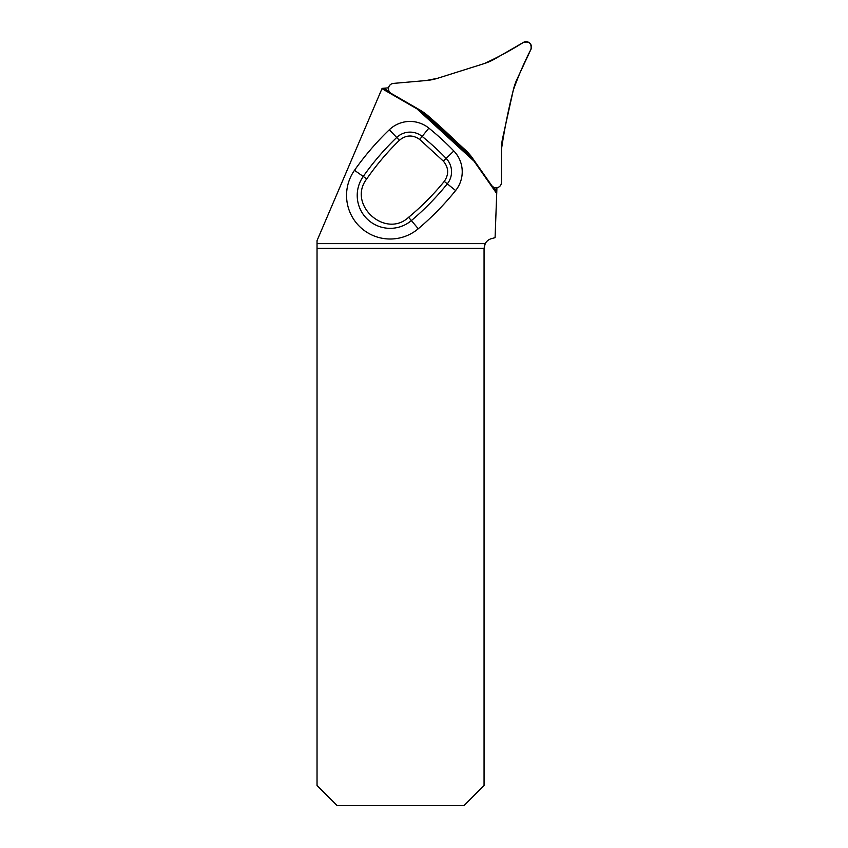 <?xml version="1.0" encoding="UTF-8"?>
<svg xmlns="http://www.w3.org/2000/svg" width="848" height="848" viewBox="0 0 848 848"><rect width="100%" height="100%" fill="white"/><g stroke="black" fill="none" stroke-linecap="round" stroke-linejoin="round"><path stroke-width="1.27" d="M485.226 243.63L317.035 243.63L317.035 785.492L337.133 805.6L463.951 805.6L484.06 785.492L484.06 248.337L485.226 243.63A10.049 10.049 0 0 1 491.511 238.627L495.084 237.673L496.928 187.747M388.554 87.821L382.109 88.383L317.035 240.631L317.035 243.63M408.609 217.3C385.14 239.147 347.012 204.22 366.739 178.928C376.364 165 387.25 152.121 399.397 140.291C405.938 134.885 412.7 134.599 419.686 139.443L443.334 161.109C448.762 167.628 449.069 174.391 444.257 181.398C433.529 194.531 421.647 206.499 408.609 217.3L411.386 220.575A267.184 267.184 0 0 0 447.299 183.836L444.257 181.398M484.325 246.037L485.045 243.991M485.056 243.98L485.607 242.984M496.705 193.535L474.053 161.184L416.94 108.841L381.992 88.669M420.004 110.049L472.59 158.237M383.635 88.256L389.211 91.478M493.78 187.291L496.78 191.584M513.263 90.28L502.716 137.832A53.604 53.604 0 0 0 501.444 149.439L501.444 182.447A5.364 5.364 0 0 1 491.692 185.521L472.76 158.481A53.604 53.604 0 0 0 465.064 149.704L429.152 116.801A53.604 53.604 0 0 0 419.739 109.901L391.151 93.397A5.364 5.364 0 0 1 393.366 83.411L426.247 80.528A53.604 53.604 0 0 0 437.695 78.249L484.155 63.611A53.604 53.604 0 0 0 494.84 58.904L523.428 42.4A5.364 5.364 0 0 1 530.965 49.311L517.015 79.224A53.604 53.604 0 0 0 513.263 90.28M437.695 78.249L484.155 63.611C497.681 57.441 510.772 50.371 523.428 42.4C529.247 41.096 531.76 43.396 530.965 49.311C524.159 62.561 518.255 76.225 513.263 90.28C508.312 109.848 504.369 129.574 501.444 149.439L501.444 182.447C501.306 184.97 500.055 186.666 497.702 187.567C495.253 188.182 493.26 187.503 491.692 185.521L472.76 158.481C458.969 143.884 444.437 129.988 429.152 116.801L419.739 109.901L391.151 93.397C389.041 92.008 388.193 90.079 388.596 87.588C389.285 85.171 390.875 83.772 393.366 83.411L426.247 80.528L437.695 78.249M399.397 140.291L396.705 137.482A267.184 267.184 0 0 0 363.23 176.458L366.739 178.928M354.496 170.31L363.23 176.458A32.924 32.924 0 0 0 411.386 220.575L418.265 228.748A43.608 43.608 0 0 1 354.496 170.31A277.868 277.868 0 0 1 389.306 129.776A29.924 29.924 0 0 1 428.865 128.112A277.868 277.868 0 0 1 453.828 150.976A29.924 29.924 0 0 1 455.62 190.535A277.868 277.868 0 0 1 418.265 228.748M443.334 161.109L446.143 158.396A267.184 267.184 0 0 0 422.145 136.411L419.686 139.443M428.865 128.112L422.145 136.411A19.25 19.25 0 0 0 396.705 137.482L389.306 129.776M455.62 190.535L447.299 183.836A19.25 19.25 0 0 0 446.143 158.396L453.828 150.976M484.06 248.337L317.035 248.337"/></g></svg>
